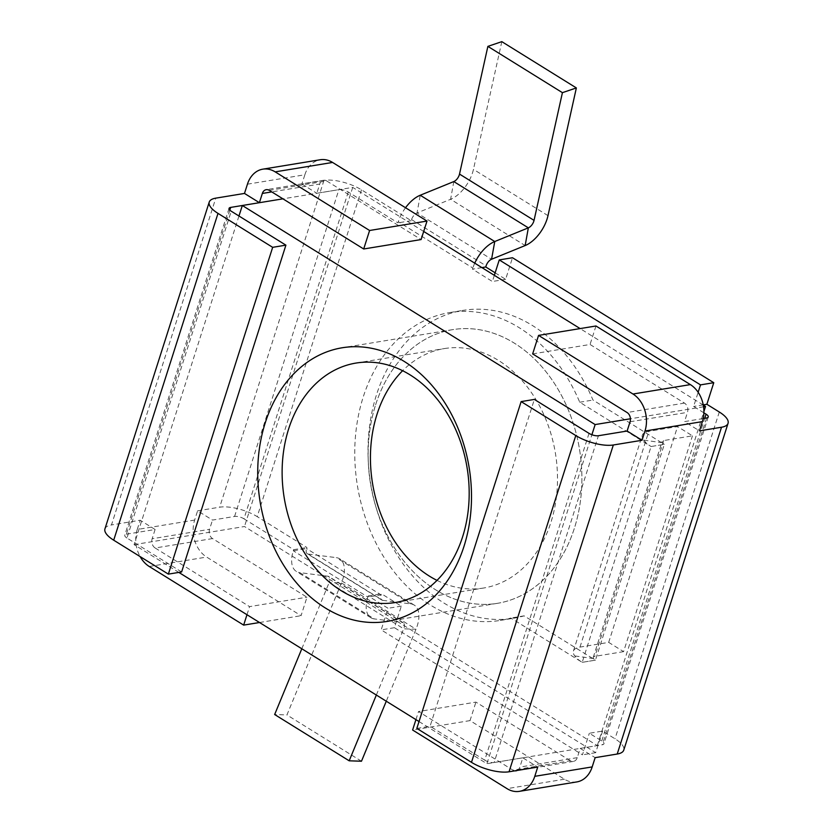 <?xml version="1.0" encoding="UTF-8"?>
<svg xmlns="http://www.w3.org/2000/svg" width="833" height="833" viewBox="0 0 833 833"><rect width="100%" height="100%" fill="white"/><g stroke="black" fill="none" stroke-linecap="round" stroke-linejoin="round"><path stroke-width="0.62" stroke-dasharray="4.17 3.12" d="M238.967 216.007L134.092 544.636L178.824 572.406M419.02 721.545L486.909 763.705L591.899 434.743M134.092 544.636L244.486 526.518L597.303 745.597L486.909 763.705M703.552 406.785L630.435 418.78M597.303 745.597L703.885 411.627M423.695 231.459L352.713 187.394L282.928 198.837M703.271 405.057L580.101 328.577M352.713 187.394L244.486 526.518M375.621 404.786A138.663 105.906 80.7 0 1 514.367 343.175A138.663 105.906 80.7 0 1 574.395 528.205A138.663 105.906 80.7 0 1 435.649 589.816A138.663 105.906 80.7 0 1 375.621 404.786A138.663 105.906 80.7 0 1 452.558 329.66A138.663 105.906 80.7 0 1 556.579 386.845A138.663 105.906 80.7 0 1 574.395 528.205A138.663 105.906 80.7 0 1 497.457 603.321A138.663 105.906 80.7 0 1 393.436 546.136A138.663 105.906 80.7 0 1 375.621 404.786M395.3 602.519L483.609 588.025A121.326 92.671 80.7 0 0 550.936 522.301A121.326 92.671 -99.3 0 0 535.348 398.611A121.326 92.671 -99.3 0 0 444.322 348.579A121.326 92.671 -99.3 0 0 402.61 370.706M483.609 588.025A121.326 92.671 80.7 0 1 437.013 580.393M181.615 571.948L126.949 538.014L231.241 211.207M104.948 528.851A27.728 9.934 -162.3 0 1 111.487 524.946L215.778 198.15M229.825 210.124L126.397 534.203A6.935 2.489 17.7 0 0 124.763 535.182A6.935 2.489 17.7 0 0 126.949 538.014M405.536 207.74A27.728 14.89 121.8 0 0 398.309 221.755L397.955 222.869L348.256 192.017A6.935 2.489 17.7 0 0 338.875 189.653L316.8 193.277L319.747 184.031L271.756 191.902M348.256 192.017L243.965 518.813A6.935 2.489 17.7 0 0 234.583 516.45L212.498 520.073L197.598 510.816L194.641 520.063A27.728 21.179 -99.3 0 0 206.646 557.069L301.067 615.702L306.971 597.199L212.55 538.576A6.935 5.3 80.7 0 1 209.552 529.319L212.498 520.073M126.397 534.203L155.094 529.496L152.147 538.743L209.552 529.319M247.432 184.187L304.847 174.774L301.89 184.02L323.964 180.397A27.728 9.934 -162.3 0 1 361.512 189.841L411.2 220.693L411.554 219.579A6.935 3.717 -58.2 0 1 417.031 212.956L420.228 195.245M194.641 520.063L137.237 529.486L140.194 520.24L111.487 524.946M197.598 510.816L219.673 507.193A27.728 9.934 -162.3 0 1 257.21 516.637L361.512 189.841M301.89 184.02L316.8 193.277M212.55 538.576L155.146 547.989A6.935 5.3 80.7 0 1 152.147 538.743M155.146 547.989L249.567 606.622L306.971 597.199M246.974 614.723L249.567 606.622M259.521 622.511L301.067 615.702M137.237 529.486A27.728 21.179 -99.3 0 0 140.121 556.59M155.094 529.496L140.194 520.24M570.345 760.727L475.924 702.104L418.52 711.528L512.941 770.15L570.345 760.727A6.935 5.3 -99.3 0 0 573.437 761.404A6.935 5.3 -99.3 0 0 577.279 757.655L580.226 748.398L602.311 744.775A6.935 2.489 17.7 0 0 603.946 743.807A6.935 2.489 17.7 0 0 601.759 740.974L589.337 733.259L602.582 731.082L615.004 738.798A27.728 9.934 -162.3 0 1 623.761 750.127M243.965 518.813L293.664 549.665L293.31 550.78L367.842 597.063L368.196 595.949L388.074 608.288L381.191 629.873L582.444 754.833L589.337 733.259M494.344 275.327L492.376 281.492L472.498 269.153L472.852 268.039L398.309 221.755M703.864 412.814L693.629 406.452L698.148 392.291M651.073 446.519L664.317 444.353L651.073 446.519L582.194 662.339L510.848 618.034A155.99 119.15 80.7 0 1 500.269 620.429A155.99 119.15 80.7 0 1 357.43 485.785A155.99 119.15 80.7 0 1 449.758 312.562A155.99 119.15 80.7 0 1 579.726 402.224L651.073 446.519A27.728 9.934 -162.3 0 1 643.597 440.116A27.728 9.934 -162.3 0 1 642.316 435.19A27.728 9.934 -162.3 0 1 648.855 431.286L677.562 426.569L692.462 435.826L663.766 440.542A6.935 2.489 17.7 0 0 662.131 441.521A6.935 2.489 17.7 0 0 662.454 442.75A6.935 2.489 17.7 0 0 664.317 444.353L592.971 400.048A155.99 119.15 80.7 0 0 463.002 310.386A155.99 119.15 80.7 0 0 370.685 483.609A155.99 119.15 80.7 0 0 513.513 618.253A155.99 119.15 80.7 0 0 524.092 615.858L595.449 660.163L582.194 662.339A27.728 9.934 -162.3 0 1 574.728 655.925A27.728 9.934 -162.3 0 1 573.437 651.01A27.728 9.934 -162.3 0 1 579.987 647.095L608.684 642.389L623.594 651.645L692.462 435.826M602.582 731.082L595.689 752.668L394.436 627.697L401.319 606.122L381.441 593.773L381.087 594.887L306.554 548.603L306.908 547.5L257.21 516.637M495.146 272.818L505.621 279.315L512.503 257.741M368.196 595.949L381.441 593.773M401.319 606.122L388.074 608.288M381.847 600.052L307.315 553.768A6.935 3.717 -58.2 0 0 308.168 554.07L382.711 600.354A6.935 3.717 -58.2 0 1 381.847 600.052A6.935 3.717 -58.2 0 1 381.087 594.887L367.842 597.063A27.728 14.89 121.8 0 0 370.883 617.722A27.728 14.89 121.8 0 0 374.319 618.919L299.786 572.635L327.858 576.197L402.401 622.48L374.319 618.919M307.315 553.768A6.935 3.717 -58.2 0 1 306.554 548.603L293.31 550.78A27.728 14.89 121.8 0 0 296.34 571.438A27.728 14.89 121.8 0 0 299.786 572.635M308.168 554.07L336.251 557.631A27.728 14.89 -58.2 0 1 339.697 558.818A27.728 14.89 -58.2 0 1 341.457 582.944L286.937 714.943L274.651 714.527M382.711 600.354L410.794 603.915A27.728 14.89 -58.2 0 1 414.23 605.102A27.728 14.89 -58.2 0 1 416 629.227L386.273 701.219M293.664 549.665L306.908 547.5M376.339 695.055L403.703 628.811A6.935 3.717 121.8 0 0 403.266 622.772A6.935 3.717 121.8 0 0 402.401 622.48M301.806 648.772L329.16 582.527L403.703 628.811L416 629.227L341.457 582.944L329.16 582.527A6.935 3.717 121.8 0 0 328.723 576.488A6.935 3.717 121.8 0 0 327.858 576.197M361.48 761.227L286.937 714.943M394.436 627.697L381.191 629.873M595.689 752.668L582.444 754.833M703.187 418.541L684.528 421.602L699.439 430.859M589.035 433.368L484.744 760.165A6.935 2.489 17.7 0 0 494.125 762.528L598.417 435.732M517.199 770.442A6.935 5.3 -99.3 0 0 519.875 767.068L522.822 757.822L537.733 767.078M522.822 757.822L494.125 762.528M512.941 770.15A6.935 5.3 -99.3 0 0 514.804 770.837M576.8 781.927A27.728 21.179 80.7 0 1 564.441 779.23L470.02 720.607L475.924 702.104M415.927 719.639L418.52 711.528M470.02 720.607L412.616 730.02M580.226 748.398L595.137 757.655M532.651 353.9L590.056 344.477L684.476 403.099A6.935 5.3 80.7 0 1 687.475 412.356L684.528 421.602M595.959 325.984L590.056 344.477M484.744 760.165L430.078 726.23L534.37 399.424M416.833 728.406L430.078 726.23M703.239 404.88L693.629 406.452M505.621 279.315L492.376 281.492M481.901 267.612L472.498 269.153M474.737 263.155A27.728 14.89 121.8 0 0 472.852 268.039M501.82 41.65L473.456 169.359A27.728 14.89 -58.2 0 1 450.611 199.285L417.031 212.956L491.574 259.24M411.2 220.693L397.955 222.869M623.594 651.645L594.887 656.352A6.935 2.489 17.7 0 0 593.252 657.331A6.935 2.489 17.7 0 0 593.575 658.559A6.935 2.489 17.7 0 0 595.449 660.163L664.317 444.353M582.194 662.339L595.449 660.163M608.684 642.389L677.562 426.569M524.092 615.858L510.848 618.034M579.726 402.224L592.971 400.048M269.278 190.361L326.682 180.948A6.935 5.3 -99.3 0 0 323.6 180.272A6.935 5.3 -99.3 0 0 319.747 184.031M304.847 174.774A27.728 21.179 80.7 0 1 320.226 159.749M326.682 180.948L421.102 239.571M234.583 516.45L338.875 189.653M323.964 180.397L219.673 507.193M149.242 566.492L206.646 557.069M601.759 740.974L704.739 418.291M719.295 412.002L615.004 738.798M411.554 219.579L486.097 265.862M410.794 603.915L336.251 557.631M706.603 417.979L602.311 744.775M577.279 757.655L519.875 767.068M564.441 779.23L507.037 788.653M630.071 421.769L687.475 412.356M684.476 403.099L627.072 412.522M453.798 181.573L450.611 199.285L525.154 245.558M547.989 215.643L473.456 169.359M663.766 440.542L594.887 656.352M662.454 442.75L643.597 440.116M579.987 647.095L648.855 431.286M593.575 658.559L574.728 655.925M356.014 363.063L444.322 348.579M497.457 603.321L387.064 621.428M452.558 329.66L342.165 347.777M229.054 208.375L124.763 535.182M370.883 617.722L296.34 571.438M414.23 605.102L339.697 558.818M403.266 622.772L328.723 576.488M708.237 417L603.946 743.807M573.437 761.404L516.023 770.827M593.252 657.331L662.131 441.521M573.437 651.01L642.316 435.19M500.269 620.429L513.513 618.253M449.758 312.562L463.002 310.386M323.6 180.272L266.196 189.685"/><path stroke-width="1.25" d="M178.824 572.406L419.02 721.545M591.899 434.743L595.137 424.57L242.32 205.501L238.967 216.007M265.227 422.893A138.663 105.906 80.7 0 1 403.974 361.283A138.663 105.906 80.7 0 1 464.002 546.313A138.663 105.906 80.7 0 1 325.255 607.923A138.663 105.906 80.7 0 1 265.227 422.893A138.663 105.906 -99.3 0 0 283.043 564.253A138.663 105.906 -99.3 0 0 387.064 621.428A138.663 105.906 -99.3 0 0 464.002 546.313A138.663 105.906 -99.3 0 0 446.186 404.953A138.663 105.906 -99.3 0 0 342.165 347.777A138.663 105.906 -99.3 0 0 265.227 422.893M703.885 411.627L705.53 406.462L703.552 406.785M630.435 418.78L595.137 424.57M282.928 198.837L242.32 205.501M705.53 406.462L703.271 405.057M580.101 328.577L423.695 231.459M402.61 370.706A121.326 92.671 -99.3 0 0 377.005 414.303A121.326 92.671 80.7 0 0 437.013 580.393M462.617 536.785A121.326 92.671 80.7 0 1 395.3 602.519A121.326 92.671 80.7 0 1 304.274 552.487A121.326 92.671 80.7 0 1 288.687 428.797A121.326 92.671 -99.3 0 1 356.014 363.063A121.326 92.671 -99.3 0 1 447.029 413.106A121.326 92.671 -99.3 0 1 462.617 536.785M285.906 245.152L181.615 571.948L168.36 574.124L113.705 540.19A27.728 9.934 -162.3 0 1 104.948 528.851L209.239 202.055A27.728 9.934 -162.3 0 1 215.778 198.15L244.486 193.433L247.432 184.187A27.728 21.179 80.7 0 1 262.822 169.161A27.728 21.179 80.7 0 1 275.182 171.869L369.602 230.491L363.698 248.984L269.278 190.361A6.935 5.3 -99.3 0 0 266.196 189.685A6.935 5.3 -99.3 0 0 262.343 193.443L259.396 202.69L230.689 207.407A6.935 2.489 17.7 0 0 229.054 208.375A6.935 2.489 17.7 0 0 231.241 211.207L285.906 245.152L272.662 247.328L217.996 213.383A27.728 9.934 -162.3 0 1 209.239 202.055M168.36 574.124L272.662 247.328M259.396 202.69L244.486 193.433M140.121 556.59A27.728 21.179 -99.3 0 0 149.242 566.492L243.663 625.114L246.974 614.723M243.663 625.114L259.521 622.511M698.148 392.291L700.511 384.877L499.259 259.917L494.344 275.327M703.187 418.541L706.603 417.979A6.935 2.489 17.7 0 0 708.237 417A6.935 2.489 17.7 0 0 706.051 414.168L703.864 412.814M499.259 259.917L512.503 257.741L713.766 382.701L706.873 404.286L719.295 412.002A27.728 9.934 -162.3 0 1 728.052 423.331A27.728 9.934 -162.3 0 1 721.513 427.235L699.439 430.859L702.386 421.613A27.728 21.179 -99.3 0 0 690.38 384.607L595.959 325.984L538.555 335.397L532.651 353.9L627.072 412.522A6.935 5.3 80.7 0 1 630.071 421.769L627.124 431.025L598.417 435.732A6.935 2.489 17.7 0 1 589.035 433.368L534.37 399.424L521.125 401.6L416.833 728.406L471.488 762.341L575.79 435.544L521.125 401.6M491.574 259.24L494.76 241.528L528.341 227.846A6.935 3.717 121.8 0 0 534.047 220.37L562.421 92.661L487.878 46.377L501.82 41.65L576.363 87.934L547.989 215.643A27.728 14.89 -58.2 0 1 525.154 245.558L491.574 259.24A6.935 3.717 -58.2 0 0 486.097 265.862L485.743 266.976L495.146 272.818M301.806 648.772L274.651 714.527L349.183 760.81L376.339 695.055M386.273 701.219L361.48 761.227L349.183 760.81M728.052 423.331L623.761 750.127A27.728 9.934 -162.3 0 1 617.222 754.032L721.513 427.235M702.386 421.613L644.981 431.025L642.024 440.282L613.327 444.989A27.728 9.934 -162.3 0 1 575.79 435.544M613.327 444.989L509.036 771.785L537.733 767.078L534.786 776.325L592.19 766.912L595.137 757.655L617.222 754.032M642.024 440.282L627.124 431.025M509.036 771.785A27.728 9.934 -162.3 0 1 471.488 762.341M514.804 770.837A6.935 5.3 -99.3 0 0 516.023 770.827A6.935 5.3 -99.3 0 0 517.199 770.442M534.786 776.325A27.728 21.179 80.7 0 1 519.396 791.35A27.728 21.179 80.7 0 1 507.037 788.653L412.616 730.02L415.927 719.639M592.19 766.912A27.728 21.179 80.7 0 1 576.8 781.927L519.396 791.35M644.981 431.025A27.728 21.179 -99.3 0 0 632.976 394.019L538.555 335.397M706.873 404.286L703.239 404.88M713.766 382.701L700.511 384.877M485.743 266.976L481.901 267.612M525.154 245.558L528.341 227.846L453.798 181.573L420.228 195.245L494.76 241.528A27.728 14.89 121.8 0 0 474.737 263.155M453.798 181.573A6.935 3.717 121.8 0 0 459.514 174.087L534.047 220.37M487.878 46.377L459.514 174.087M576.363 87.934L562.421 92.661M420.228 195.245A27.728 14.89 121.8 0 0 405.536 207.74M262.822 169.161L320.226 159.749A27.728 21.179 80.7 0 1 332.586 162.445L427.006 221.068L421.102 239.571L363.698 248.984M427.006 221.068L369.602 230.491M217.996 213.383L113.705 540.19M230.689 207.407L229.825 210.124M271.756 191.902L262.343 193.443M704.739 418.291L706.051 414.168M632.976 394.019L690.38 384.607M332.586 162.445L275.182 171.869"/></g></svg>
